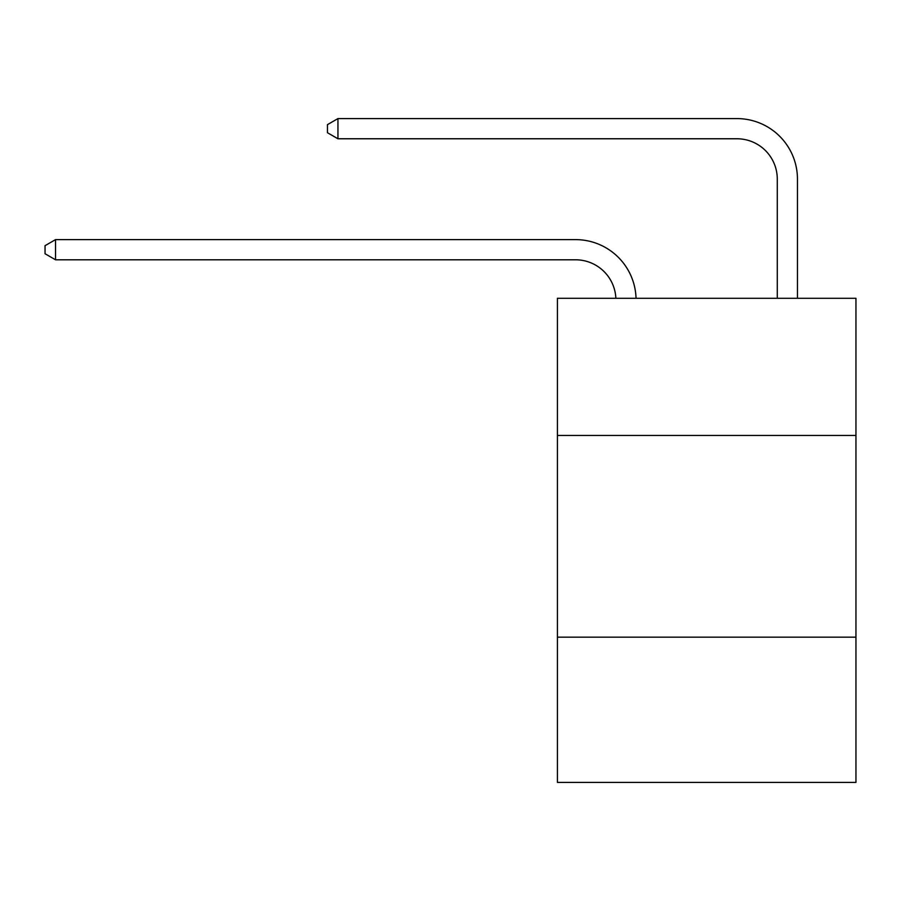 <?xml version="1.0" encoding="UTF-8"?>
<svg xmlns="http://www.w3.org/2000/svg" width="901" height="901" viewBox="0 0 901 901"><rect width="100%" height="100%" fill="white"/><g stroke="black" fill="none" stroke-linecap="round" stroke-linejoin="round"><path stroke-width="1.35" d="M855.95 435.453L855.95 298.287L557.415 298.287L557.415 435.453L855.95 435.453L855.95 782.406L557.415 782.406L557.415 435.453M855.95 637.165L557.415 637.165M575.559 259.792A40.342 40.342 178.8 0 1 615.867 298.287A40.342 40.342 0 0 0 575.559 259.792L55.535 259.792L45.05 253.744L45.05 245.68L55.535 239.621L575.559 239.621A60.513 60.513 -1.2 0 1 636.05 298.287M777.281 298.287L777.281 179.108A40.342 40.342 0 0 0 736.939 138.765L337.943 138.765L327.457 132.717L327.457 124.642L337.943 118.594L736.939 118.594A60.513 60.513 0 0 1 797.453 179.108L797.453 298.287M777.281 179.108A40.342 40.342 0 0 0 736.939 138.765A40.342 40.342 0 0 1 777.281 179.108A40.342 40.342 0 0 0 736.939 138.765A40.342 40.342 0 0 1 777.281 179.108A40.342 40.342 0 0 0 736.939 138.765A40.342 40.342 0 0 1 777.281 179.108A40.342 40.342 0 0 0 736.939 138.765A40.342 40.342 0 0 1 777.281 179.108A40.342 40.342 0 0 0 736.939 138.765A40.342 40.342 0 0 1 777.281 179.108A40.342 40.342 0 0 0 736.939 138.765A40.342 40.342 0 0 1 777.281 179.108A40.342 40.342 0 0 0 736.939 138.765A40.342 40.342 0 0 1 777.281 179.108A40.342 40.342 0 0 0 736.939 138.765A40.342 40.342 0 0 1 777.281 179.108A40.342 40.342 0 0 0 736.939 138.765A40.342 40.342 0 0 1 777.281 179.108A40.342 40.342 0 0 0 736.939 138.765A40.342 40.342 0 0 1 777.281 179.108A40.342 40.342 0 0 0 736.939 138.765A40.342 40.342 0 0 1 777.281 179.108A40.342 40.342 0 0 0 736.939 138.765A40.342 40.342 0 0 1 777.281 179.108A40.342 40.342 0 0 0 736.939 138.765A40.342 40.342 0 0 1 777.281 179.108A40.342 40.342 0 0 0 736.939 138.765A40.342 40.342 0 0 1 777.281 179.108A40.342 40.342 0 0 0 736.939 138.765A40.342 40.342 0 0 1 777.281 179.108A40.342 40.342 0 0 0 736.939 138.765A40.342 40.342 0 0 1 777.281 179.108A40.342 40.342 0 0 0 736.939 138.765A40.342 40.342 0 0 1 777.281 179.108A40.342 40.342 0 0 0 736.939 138.765M337.943 138.765L337.943 118.594L736.939 118.594M55.535 239.621L55.535 259.792"/></g></svg>
